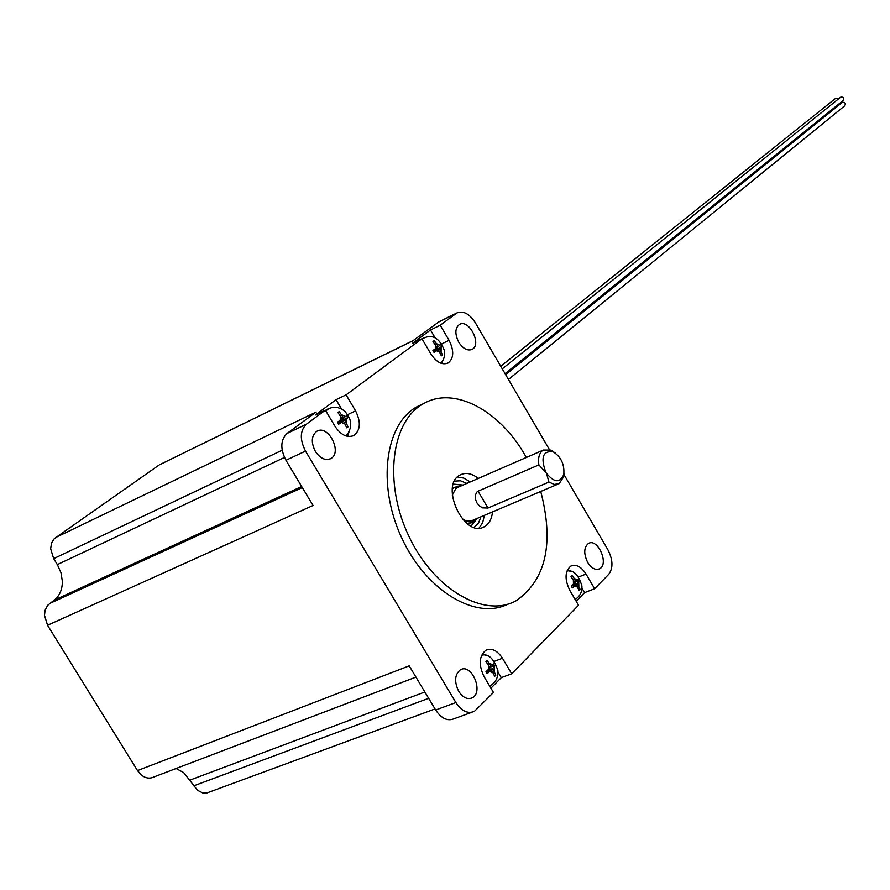 <?xml version="1.0" encoding="UTF-8"?>
<svg xmlns="http://www.w3.org/2000/svg" width="890" height="890" viewBox="0 0 890 890"><rect width="100%" height="100%" fill="white"/><g stroke="black" fill="none" stroke-linecap="round" stroke-linejoin="round"><path stroke-width="1.33" d="M439.159 321.679L412.782 340.859L160.189 464.469M284.466 457.471L57.338 564.594L53.667 558.642L50.652 548.763L51.531 543.056L54.312 538.628L158.709 465.292M57.338 564.594L60.987 572.737L62.367 581.348C62.356 589.614 59.608 595.899 54.101 600.216L47.626 605.356L45.079 610.306L44.5 615.324L47.548 625.269L137.505 770.584L141.176 774.89C145.437 778.26 149.665 778.95 153.859 776.97L415.942 677.112M176.098 768.493L183.674 772.609L197.502 790.264L202.553 792.868L206.869 792.968L435.021 708.941M838.558 98.868L835.743 98.245L500.77 366.291M563.926 474.459L607.881 549.72C613.021 559.877 613.288 568.076 608.716 574.328L594.654 588.735L586.054 574.061C581.215 566.607 576.142 563.937 570.846 566.073C564.839 571.191 564.494 579.301 569.823 590.415L578.533 605.256L511.694 673.774L502.472 658.255C497.332 650.468 491.814 647.787 485.929 650.212C479.031 655.975 478.431 664.808 484.127 676.734L493.472 692.442L474.437 711.332C467.84 714.114 461.665 711.188 455.891 702.555L305.504 451.085C299.641 439.515 299.963 430.549 306.46 424.163L325.384 410.168L335.029 426.366C340.981 435.121 347.289 438.158 353.942 435.455C360.517 430.126 361.062 421.938 355.577 410.857L346.077 394.86L421.949 338.745L430.927 354.02C436.478 362.352 442.219 365.334 448.148 362.986C453.9 358.247 454.2 350.693 449.083 340.325L440.227 325.228L456.948 312.935C463.29 310.476 469.408 313.736 475.316 322.714L549.364 449.506M341.526 408.922L336.053 399.71L315.294 415.018L325.384 410.168M336.053 399.71L346.077 394.86M435.154 337.933L430.504 330.001L412.17 343.529L421.949 338.745M430.504 330.001L440.227 325.228M47.548 625.269L313.058 505.476L285.957 460.275C280.139 448.794 280.495 439.86 287.036 433.474L316.184 412.014L55.592 537.56M315.338 451.375C320.144 458.428 325.273 460.831 330.724 458.606C342.806 452.665 328.243 424.074 316.796 431.294C311.367 435.644 310.877 442.33 315.338 451.375M458.773 342.261C463.1 348.791 467.561 351.161 472.156 349.358C482.202 344.474 468.841 318.453 459.385 324.494C454.946 328.154 454.745 334.073 458.773 342.261M587.712 562.458C591.55 568.343 595.521 570.457 599.615 568.799C609.428 564.138 597.691 537.649 588.401 543.49C583.773 547.45 583.551 553.769 587.712 562.458M458.751 691.408C462.956 697.693 467.461 699.829 472.267 697.816C484.026 692.164 471.567 662.894 460.364 669.825C454.668 674.553 454.134 681.751 458.751 691.408M471.055 526.124L476.829 518.536M462.744 485.206L453.344 484.16M572.059 585.353L577.165 583.351L580.213 589.558L579.179 590.604L576.13 584.385L572.348 587.901L571.235 586.009L575.029 582.494L571.002 576.664L572.036 575.63L574.373 578.589L576.053 581.459L574.729 581.982M576.13 584.385L571.391 586.243M580.213 589.558L579.023 590.014M576.053 581.459L578.856 578.355L579.957 580.236L577.165 583.351M579.957 580.236L574.873 582.227M438.236 346.611L441.429 344.085L442.564 346.021L433.463 351.394L439.371 348.557L442.53 354.965L441.373 355.833L438.214 349.425L434.053 352.44L432.918 350.493L437.079 347.478L432.974 341.515L434.131 340.659L436.501 343.662L438.236 346.611L436.934 347.245M438.214 349.425L433.619 351.65M442.53 354.965L441.295 355.555M442.564 346.021L439.371 348.557M437.079 348.669L436.601 347.845M422.16 339.09L423.829 338.033M348.068 426.866L346.744 427.812L343.418 420.97L338.678 424.23L337.477 422.149L342.216 418.89L337.911 412.504L339.235 411.569L343.54 417.955L342.072 418.645L342.817 419.935L348.48 417.254L344.742 420.024L348.068 426.866L346.666 427.523M343.418 420.97L338.233 423.429M338.734 423.195L344.742 420.024M343.54 417.955L347.278 415.185L348.48 417.254M338.589 422.939L342.817 419.935M325.695 410.691L328.566 408.577M495.864 675.132L494.695 676.311L491.414 669.758L487.175 673.697L485.984 671.694L490.223 667.756L485.929 661.57L487.097 660.402L491.391 666.588L489.934 667.233L495.774 665.041L492.582 668.579L495.864 675.132L494.506 675.644M491.414 669.758L486.029 671.772M487.397 670.515L492.582 668.579M491.391 666.588L494.595 663.05L495.774 665.041M423.139 403.826L417.221 406.597C385.259 423.629 376.804 484.182 401.412 537.237C425.598 590.504 475.727 620.608 507.99 604.11M576.175 601.228L584.608 592.629L594.654 588.735M490.935 688.181L501.281 677.635L511.694 673.774M471.789 712.3L454.223 718.675C447.603 721.456 441.407 718.564 435.655 710.009L409.2 665.865L137.505 770.584M484.394 515.332L482.669 522.641L479.054 528.082M457.482 476.995L463.868 478.119L470.276 481.924M478.33 478.408C471.8 473.324 465.759 472.167 460.208 474.949C438.915 485.061 464.569 539.396 484.594 526.591C489.155 523.876 491.792 518.981 492.493 511.895M526.335 457.471L524.811 454.823C499.334 410.168 453.956 385.915 423.618 403.593C391.344 420.77 383.267 482.603 408.788 536.058C433.875 589.759 484.872 618.817 516.601 600.472C546.115 579.446 554.17 543.1 540.742 491.458M347.534 436.367L349.08 431.661M441.896 363.554L442.775 360.439M486.53 655.808L482.436 653.649M501.281 677.635L497.977 672.072M570.067 571.302L567.431 569.878M584.608 592.629L581.949 588.101M508.457 379.474L844.855 105.676C845.856 103.14 844.999 102.038 842.274 102.406L505.676 374.69M505.064 373.644L843.219 100.47C844.232 97.933 843.375 96.832 840.649 97.188L502.26 368.861M478.052 491.191L538.884 464.892L546.427 473.202L548.941 482.091L487.976 508.034L482.591 507.878L479.343 505.865L476.918 502.883L475.471 499.301L475.282 495.474L476.728 492.17L478.052 491.191L487.976 508.034M545.692 471.956C540.452 457.371 542.922 450.651 553.102 451.775C561.067 456.848 564.627 464.391 563.793 474.403C560.01 483.203 554.225 482.803 546.427 473.202M452.398 488.788L453.633 487.509L461.587 485.718M475.661 519.026L472 522.641L467.094 523.598M555.393 453.11L550.91 450.073L543.323 450.062L542.055 450.963C538.995 453.933 537.938 458.584 538.884 464.892M548.941 482.091L554.348 484.449L559.176 483.637L563.581 476.907L563.982 473.324M840.193 104.086L839.537 103.451M53.667 558.642L282.175 450.218M301.688 486.507L54.101 600.216M302.322 487.587L49.54 603.553M424.864 691.986L190.115 780.04M428.646 698.305L193.697 785.848M437.646 322.547L456.158 313.447M287.036 433.474L306.46 424.163M477.196 518.38L471.277 526.001M453.355 484.127L463.111 485.05M454.556 481.112L460.508 480.778L466.816 483.437M480.923 516.801L478.442 523.253L474.081 527.358M574.373 578.589L577.621 579.891M573.46 584.074L573.338 579.624M577.821 587.255L574.562 585.965M578.734 581.771L578.845 586.221M436.501 343.662L439.983 345.298M435.321 348.802L435.344 344.53M439.949 352.373L436.467 350.749M441.117 347.233L441.095 351.494M424.441 337.744L422.249 339.235M341.727 414.796L345.554 416.52M340.191 420.325L340.392 415.741M345.231 424.118L341.393 422.405M346.755 418.589L346.555 423.173M329.311 408.243L325.84 410.924M489.589 663.551L493.16 664.808M488.454 669.536L488.421 664.719M493.216 672.796L489.645 671.538M494.339 666.799L494.384 671.616M489.645 686.012L489.7 685.979C495.686 682.619 498.411 677.468 497.877 670.504C493.817 658.522 488.399 653.438 481.601 655.24M435.655 710.009L455.891 702.555M285.957 460.275L305.504 451.085M347.734 414.595L355.577 410.857M441.863 343.818L449.083 340.325M494.284 661.337L502.472 658.255M578.556 577.009L586.054 574.061M461.343 485.818L453.722 487.653L452.365 489.088M466.849 523.409L471.733 522.586L475.416 519.137M452.32 495.151L455.791 488.588L458.417 487.097M557.763 484.238L471.277 520.906L467.016 521.139L462.489 519.237M413.238 340.525L159.477 464.814M438.436 322.035L456.948 312.935M329.756 459.062L330.724 458.606M471.522 349.659L472.156 349.358M598.38 569.288L599.615 568.799M470.398 698.505L472.267 697.816M575.129 599.448C580.058 596.311 582.316 591.783 581.904 585.865C578.456 574.706 573.471 569.767 566.952 571.024M440.639 363.131C443.565 360.917 444.867 356.846 444.544 350.916C439.782 338.278 432.84 333.995 423.74 338.078L423.24 338.322M345.709 435.878L348.257 433.041L350.46 427.779L350.616 422.138L349.492 417.955L345.242 411.614L341.604 408.966L337.288 407.431L332.682 407.309L327.82 408.944M484.594 526.591L482.247 527.57M423.618 403.593L417.221 406.597M352.829 435.978L353.942 435.455M447.314 363.387L448.148 362.986M543.323 450.062L458.495 487.064M553.102 451.775L550.91 450.073M563.793 474.403L563.581 476.907"/></g></svg>
